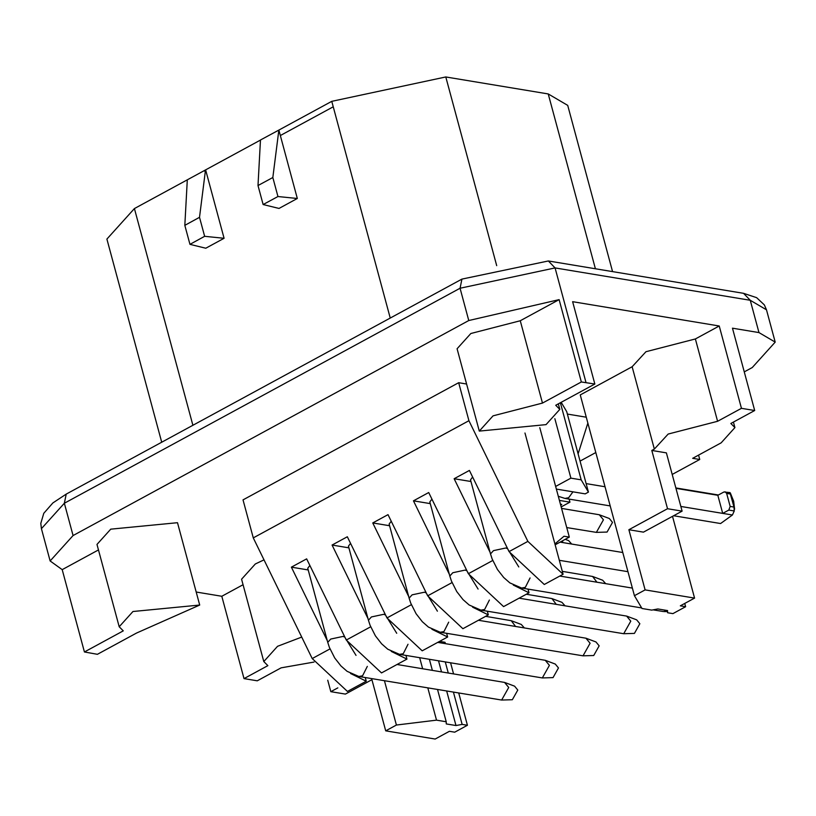 <?xml version="1.0" encoding="UTF-8"?>
<svg xmlns="http://www.w3.org/2000/svg" width="816" height="816" viewBox="0 0 816 816"><rect width="100%" height="100%" fill="white"/><g stroke="black" fill="none" stroke-linecap="round" stroke-linejoin="round"><path stroke-width="1.22" d="M580.064 461.101L595.802 452.543M744.263 371.882L752.27 367.537L775.2 342.108L758.972 332.581L732.472 328.185L754.688 410.519L730.84 423.484L734.92 427.584L721.16 442.833L692.672 458.317L699.74 459.479L672.2 474.443M581.339 381.97L594.844 384.03L555.727 405.277L559.807 409.377L546.047 424.626L479.298 431.093L493.058 415.844L542.477 403.084L581.339 381.97L559.123 299.635L468.772 320.535L73.073 535.551L50.133 560.969L62.2 569.639L98.471 549.933M192.892 425.279L134.416 208.57L106.896 239.078L161.711 442.221M612.561 271.606L567.712 105.376L548.23 93.942L445.791 76.959L331.765 101.337L390.242 318.056M277.95 196.534L263.129 204.541L257.999 185.538L260.467 140.005L278.858 130.081L272.83 177.531L277.95 196.534L297.32 198.482L278.868 130.081L331.765 101.337M297.32 198.482L279.011 208.437L263.129 204.541M134.416 208.57L260.467 140.077M205.622 169.871L224.084 238.282L205.775 248.227L189.955 244.351L184.824 225.349L187.303 179.826M333.234 106.804L280.337 135.538M205.51 169.932L199.512 217.321L204.643 236.314L224.084 238.282M204.643 236.314L189.955 244.351M272.83 177.531L257.999 185.538M184.824 225.349L199.512 217.321M594.844 384.03L572.628 301.685L719.233 325.992L741.448 408.326L754.688 410.519M314.027 662.062L281.122 667.845L257.264 680.809L244.015 678.606L221.799 596.272L243.056 584.725M196.197 592.028L221.799 596.272M84.425 651.974L123.277 630.86L119.197 626.759L132.957 611.51L199.706 605.044L136.527 633.053L97.41 654.31L84.425 651.974L62.2 569.639M119.197 626.759L96.982 544.425L110.741 529.166L177.49 522.699L199.706 605.044M244.015 678.606L267.872 665.642L263.792 661.552L241.577 579.217L255.337 563.958L264.007 559.868M666.998 610.48L667.61 612.745L667.57 610.572L657.859 608.96L651.719 610.113L641.998 608.501L634.43 595.7L580.258 394.924L632.135 366.741L645.956 351.716L695.375 338.956L719.233 325.992M479.298 431.093L457.082 348.758L470.842 333.509L520.261 320.749L559.123 299.635M365.262 677.535L366.251 681.217L347.432 691.438L312.212 658.563L253.276 537.887L243.025 499.882L458.674 382.704L466.599 384.02M561.194 402.308L566.722 411.672L588.428 492.109L585.205 493.864L556.359 489.08M567.375 414.069L586.265 417.2M542.477 403.084L520.261 320.749M634.43 595.7L645.109 589.897L628.881 529.727L667.529 508.725L651.811 450.452L654.35 449.075L668.171 434.051L717.59 421.291L695.375 338.956M717.59 421.291L741.448 408.326M651.811 450.452L666.386 452.87L682.105 511.142L667.529 508.725M263.792 661.552L277.552 646.303L301.726 637.082M371.617 678.596L385.713 730.84L396.403 725.036L384.438 680.717M327.736 680.228L330.827 691.672L337.824 687.878M396.403 725.036L436.519 720.151L427.819 687.908M422.647 668.743L419.669 657.706M436.519 720.151L446.23 721.762L437.539 689.52M432.358 670.344L429.389 659.318M446.23 721.762L446.27 723.935L455.991 725.536L446.678 691.04M441.507 671.864L438.529 660.827M455.991 725.536L462.131 724.394L453.431 692.152M448.259 672.986L445.281 661.949M440.11 642.773L439.712 641.305M699.74 459.479L698.567 455.114M654.35 449.075L632.135 366.741M253.276 537.887L468.925 420.709L458.674 382.704M468.925 420.709L527.87 541.385L563.091 574.26L524.974 433M563.091 574.26L544.272 584.491L509.051 551.616L527.87 541.385M554.911 543.935L564.019 536.234L569.313 537.112L539.794 427.686M555.645 486.438L570.904 478.145L554.86 418.71M570.904 478.145L581.186 479.849L560.378 402.757M581.186 479.849L588.428 492.109M578.105 453.829L587.857 423.086M569.119 499.106L569.945 502.156L561.173 506.92M628.881 529.727L643.447 532.144L682.105 511.142M330.827 691.672L345.403 694.09L371.912 679.687M385.713 730.84L435.173 739.041L449.412 731.299L454.716 732.187L467.425 725.271L462.131 724.394M445.403 643.661L445.046 642.304L439.742 641.427M467.425 725.271L458.735 693.029M453.553 673.863L450.585 662.827M645.109 589.897L694.569 598.097L680.33 605.839L685.624 606.716L672.914 613.622L667.61 612.745M694.569 598.097L672.517 516.355M308.203 569.945L291.383 567.161L327.287 640.662M350.543 673.496L366.251 681.217M291.383 567.161L306.643 558.868L346.29 640.05L370.668 626.8M367.975 618.548L332.071 545.047L347.33 536.765L386.978 617.936L411.356 604.697M408.663 596.445L372.759 522.944L388.018 514.651L427.676 595.833L452.054 582.583M449.351 574.331L413.457 500.83L428.716 492.538L468.364 573.719L492.742 560.48M490.039 552.228L454.145 478.727L469.404 470.434L509.051 551.616M555.145 544.813L569.313 537.112M569.945 502.156L559.409 500.412M560.429 504.186L561.765 504.41L560.725 505.267M685.624 606.716L684.746 603.432M405.95 655.432L406.939 659.104L381.511 672.925L346.29 640.05M309.866 565.468L307.744 568.262L327.746 642.365L330.725 639.061L343.077 636.419L344.882 637.153M406.939 659.104L391.231 651.392M348.891 547.842L332.071 545.047M350.554 543.354L348.442 546.149L368.434 620.252L371.413 616.947L383.765 614.305L385.57 615.04M431.919 629.279L447.637 637L422.198 650.821L386.978 617.936M389.579 525.728L372.759 522.944M447.637 637L446.638 633.318M391.241 521.251L389.13 524.045L409.122 598.148L412.1 594.844L424.453 592.202L426.258 592.936M487.325 611.215L488.325 614.887L462.896 628.708L427.676 595.833M488.325 614.887L472.607 607.165M430.277 503.625L413.457 500.83M431.929 499.137L429.818 501.932L449.81 576.035L452.788 572.73L465.151 570.088L466.946 570.823M528.023 589.101L529.013 592.783L503.584 606.604L468.364 573.719M529.013 592.783L513.295 585.062M470.965 481.511L454.145 478.727M472.627 477.034L470.506 479.828L490.498 553.931L493.486 550.627L505.838 547.985L507.634 548.719M673.628 515.743L720.589 523.535L732.421 514.998L680.84 506.45M733.625 501.208L734.257 510.979L728.81 510.071L722.711 513.386L717.825 495.292L723.935 491.977L729.881 492.568M675.954 488.356L717.825 495.292M734.257 510.979L732.421 514.998M728.81 510.071L730.167 506.43L726.648 493.405L725.067 491.773M729.382 492.884L730.014 492.629L729.382 492.884M726.648 493.405L730.351 494.017L730.31 492.925M730.351 494.017L734.604 509.215M562.397 540.865L562.907 542.599M327.746 642.365L329.378 647.394L334.693 657.931L340.935 665.927L347.096 671.323L358.877 676.484L501.646 700.046L508.715 687.47L504.574 682.421L397.035 664.489M368.434 620.252L370.066 625.28L375.391 635.827L381.623 643.824L387.784 649.22L399.565 654.371L542.334 677.933L549.403 665.366L545.261 660.307L437.723 642.386M409.122 598.148L410.754 603.177L416.078 613.714L422.311 621.71L428.471 627.106L440.252 632.257L583.032 655.829L590.09 643.253L585.949 638.204L478.411 620.272M449.81 576.035L451.452 581.063L456.766 591.6L463.009 599.597L469.159 604.993L480.94 610.154L623.72 633.716L630.778 621.149L626.637 616.09L519.109 598.169M653.137 609.848L663.377 611.541L667.1 610.847M561.571 508.399L599.291 514.753L603.432 519.802L596.374 532.379L566.743 527.575M565.213 539.335L568.63 540.61L571.679 544.048M515.539 626.433L511.244 620.701L485.632 616.345M501.646 700.046L512.346 699.73L517.783 690.061L514.6 686.174L504.574 682.421M542.334 677.933L553.044 677.617L558.47 667.947L555.288 664.061L545.261 660.307M583.032 655.829L593.732 655.513L599.158 645.844L595.976 641.957L585.949 638.204M623.72 633.716L634.42 633.4L639.846 623.73L636.664 619.844L626.637 616.09M599.291 514.753L609.328 518.507L612.51 522.393L607.073 532.063L596.374 532.379M556.226 604.319L551.932 598.587L526.33 594.242M596.924 582.206L592.62 576.473L562.306 571.353M524.321 627.881L521.271 624.444L511.244 620.701M565.009 605.778L561.959 602.341L551.932 598.587M605.696 583.664L602.647 580.227L592.62 576.473M743.539 293.321L548.362 260.967L555.074 267.923L750.251 300.278L743.539 293.321L756.656 297.677L764.347 304.898L766.489 309.815L750.251 300.278L758.972 332.581M548.362 260.967L461.927 279.103L460.061 288.242L64.352 503.248L73.073 535.551M586.01 382.561L555.074 267.923L460.061 288.242L468.772 320.535M66.218 494.108L64.352 503.248L41.422 528.666L40.8 523.382L43.778 513.305L52.856 502.952L66.218 494.108L461.927 279.103M548.23 93.942L595.405 268.76M445.791 76.959L496.699 265.649M329.98 648.914L312.212 658.563M358.877 676.484L362.569 675.801L367.322 666.376M399.565 654.371L403.267 653.698L408.01 644.263M440.252 632.257L443.955 631.584L448.698 622.159M480.94 610.154L484.643 609.47L489.386 600.046M490.498 553.931L492.14 558.96L497.454 569.497L503.696 577.493L509.857 582.889L521.628 588.04L525.331 587.367L530.074 577.942M572.975 491.834L568.64 497.74L564.937 498.413L610.205 505.92M733.87 507.042L730.167 506.43M766.489 309.815L775.2 342.108M204.673 171.207L205.428 170.044M205.55 169.891L205.367 170.575M41.422 528.666L50.133 560.969M733.431 422.076L734.92 427.584M558.328 403.869L559.807 409.377M675.842 487.937L718.386 494.996M356.031 655.391L345.27 637.949M396.719 633.277L385.958 615.835M437.407 611.174L426.646 593.732M478.094 589.06L467.333 571.618M518.782 566.947L508.021 549.515M558.307 496.301L564.937 498.413M730.34 492.986L733.655 501.167L734.604 509.204M632.38 588.091L559.796 576.055M521.628 588.04L641.672 607.94M605.033 486.754L586.143 483.613M667.284 611.521L664.408 611.612M559.327 560.317L627.953 571.69M622.781 552.524L560.082 542.13"/></g></svg>
